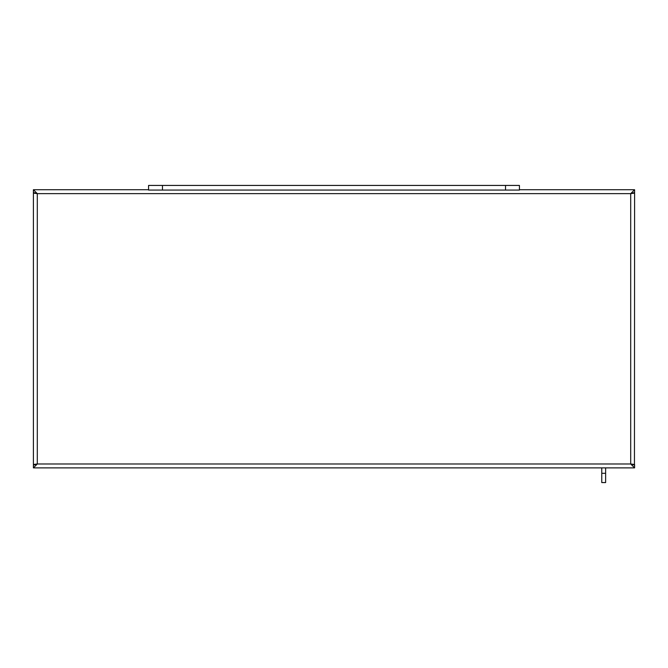 <?xml version="1.0" encoding="UTF-8"?>
<svg xmlns="http://www.w3.org/2000/svg" width="668" height="668" viewBox="0 0 668 668"><rect width="100%" height="100%" fill="white"/><g stroke="black" fill="none" stroke-linecap="round" stroke-linejoin="round"><path stroke-width="1" d="M631.853 193.052L630.701 193.636L634.458 193.152L630.701 193.636L634.6 192.476L634.6 189.729L630.701 193.636L37.299 193.636L33.4 192.476L33.4 189.729L37.299 193.636L36.147 193.052M634.6 467.884L630.701 463.984L634.458 464.46L630.701 463.984L634.6 465.137L634.6 467.884L33.4 467.884L37.299 463.984L33.4 465.137L33.4 467.884M632.011 193.052L634.6 193.052L634.45 464.46M35.997 193.052L33.55 193.152M35.989 464.561L33.4 464.561L33.4 193.052M37.299 193.636L33.542 193.152L37.299 193.636L37.299 463.984L33.542 464.46L37.299 463.984L630.701 463.984L631.853 464.561M36.147 464.561L37.299 463.984M632.003 464.561L634.6 464.561M33.4 189.729L148.563 189.729M519.437 189.729L634.6 189.729M505.526 185.428L505.526 190.063L519.437 190.063L519.437 185.428L148.563 185.428L148.563 190.063L162.474 190.063L162.474 185.428M505.526 190.063L162.474 190.063M605.625 473.303L601.768 473.303L601.768 482.572L605.625 482.572L605.625 467.884M601.768 473.303L601.768 467.884M630.701 463.984L630.701 193.636"/></g></svg>
